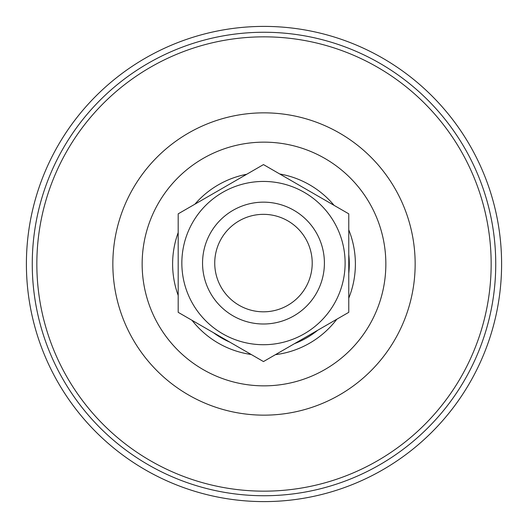 <?xml version="1.0" encoding="UTF-8"?>
<svg xmlns="http://www.w3.org/2000/svg" width="528" height="528" viewBox="0 0 528 528"><rect width="100%" height="100%" fill="white"/><g stroke="black" fill="none" stroke-linecap="round" stroke-linejoin="round"><path stroke-width="0.79" d="M264 501.6A237.6 237.6 0 0 0 501.6 264A237.6 237.6 0 0 0 264 26.4A237.6 237.6 0 0 0 26.4 264A237.6 237.6 0 0 0 264 501.6M294.518 343.642A85.292 85.292 0 0 0 317.717 330.251M348.77 273.431A85.292 85.292 0 0 0 348.77 254.569M213.365 332.633A85.292 85.292 0 0 0 229.878 342.17M263.479 181.441A81.635 81.635 0 0 1 345.114 263.083A81.635 81.635 0 0 1 263.479 344.718A81.635 81.635 0 0 1 181.843 263.083A81.635 81.635 0 0 1 263.479 181.441M348.77 312.325L263.479 361.568L178.187 312.325L178.187 213.84L263.479 164.591L348.77 213.84L348.77 312.325M214.738 263.083A48.741 48.741 0 0 0 263.479 311.817A48.741 48.741 0 0 0 312.213 263.083A48.741 48.741 0 0 0 263.479 214.342A48.741 48.741 0 0 0 214.738 263.083M324.403 263.083A60.925 60.925 0 0 1 263.479 324.001A60.925 60.925 0 0 1 202.554 263.083A60.925 60.925 0 0 1 263.479 202.158A60.925 60.925 0 0 1 324.403 263.083M264 495.739A231.739 231.739 0 0 0 495.739 264A231.739 231.739 0 0 0 264 32.261A231.739 231.739 0 0 0 32.261 264A231.739 231.739 0 0 0 264 495.739M264 491.159A227.159 227.159 0 0 0 491.159 264A227.159 227.159 0 0 0 264 36.841A227.159 227.159 0 0 0 36.841 264A227.159 227.159 0 0 0 264 491.159M264 415.153A151.153 151.153 0 0 0 415.153 264A151.153 151.153 0 0 0 264 112.847A151.153 151.153 0 0 0 112.847 264A151.153 151.153 0 0 0 264 415.153M264 385.849A121.849 121.849 0 0 0 385.849 264A121.849 121.849 0 0 0 264 142.151A121.849 121.849 0 0 0 142.151 264A121.849 121.849 0 0 0 264 385.849M251.209 354.486A91.384 91.384 0 0 1 192.034 320.318M178.187 295.416A91.384 91.384 0 0 1 178.187 232.584M194.918 204.178A91.384 91.384 0 0 1 246.728 174.26M279.734 173.983A91.384 91.384 0 0 1 334.092 205.366M348.77 229.865A91.384 91.384 0 0 1 348.77 298.135M336.805 319.229A91.384 91.384 0 0 1 275.431 354.664"/></g></svg>
